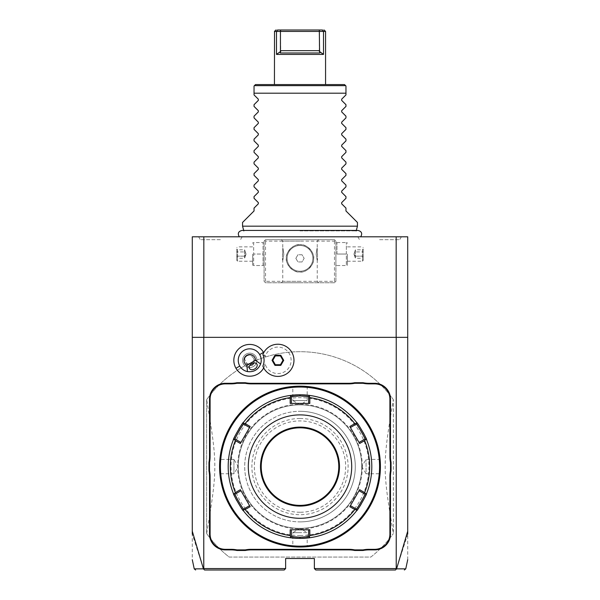 <?xml version="1.0" encoding="UTF-8"?>
<svg xmlns="http://www.w3.org/2000/svg" width="600" height="600" viewBox="0 0 600 600"><rect width="100%" height="100%" fill="white"/><g stroke="black" fill="none" stroke-linecap="round" stroke-linejoin="round"><path stroke-width="0.45" stroke-dasharray="3 2.25" d="M407.715 559.71L407.715 236.805L192.285 236.805L192.285 559.71M300 236.805L239.288 236.805L300 236.805M379.597 236.805L357.832 236.805L379.597 236.805M220.403 236.805L198.638 236.805L220.403 236.805M203.835 236.805L203.835 568.567L203.452 568.86L192.285 534.143M203.835 568.567L285.638 568.567L285.638 558.51L314.362 558.51L314.362 568.567L396.165 568.567L396.165 236.805M229.192 557.077L370.808 557.077A114.892 114.892 0 0 0 393.353 533.572A114.892 114.892 0 0 1 370.808 557.077L229.192 557.077A114.892 114.892 0 0 1 206.647 533.572L206.647 399.615L206.647 533.572A114.892 114.892 0 0 0 229.192 557.077M206.647 533.572C217.553 468.57 217.553 464.625 206.647 399.615A114.892 114.892 0 0 1 393.353 399.615L393.353 533.572L393.353 399.615C382.447 464.625 382.447 468.57 393.353 533.572M264.817 240.397L265.53 239.678L334.47 239.678L335.903 241.118L335.903 281.332L334.47 282.765L265.53 282.765L264.097 281.332L264.097 241.118L264.817 240.397L265.53 241.118L334.47 241.118L335.183 240.397L334.47 239.678L265.53 239.678L264.097 241.118L264.097 281.332L265.53 282.765L334.47 282.765L335.903 281.332L335.903 241.118L335.183 240.397M203.715 568.995L204.862 570L284.205 570L285.638 568.567M263.7 367.897A15.885 15.885 0 0 0 265.178 364.05A13.245 13.245 0 0 0 285.562 371.108A13.245 13.245 0 0 0 285.562 349.53A13.245 13.245 0 0 0 265.178 356.587A15.885 15.885 0 0 0 263.7 352.74M407.715 337.343L192.285 337.343M203.407 568.845C191.1 568.868 191.115 568.868 203.452 568.86M407.715 534.143L396.548 568.86L396.165 568.567M396.285 568.995L395.46 570M314.362 568.567L315.795 570L395.138 570M396.548 568.86C408.885 568.868 408.9 568.868 396.592 568.845M239.782 366.067A11.49 11.49 0 0 0 255.48 370.267A11.49 11.49 0 0 0 259.688 354.577L259.688 354.577A11.49 11.49 0 0 0 243.99 350.37A11.49 11.49 0 0 0 239.782 366.067L239.782 366.067M265.178 356.587L262.875 354.525A16.087 16.087 0 0 1 287.572 347.483A16.087 16.087 0 0 1 287.572 373.155A16.087 16.087 0 0 1 262.875 366.112L265.178 364.05M244.642 358.935A4.305 3.045 -30 0 1 247.11 355.77A4.305 3.045 -30 0 1 251.085 355.215C247.935 354.712 245.782 355.957 244.642 358.935L246 362.475L249.81 365.4M249.472 368.483L246 362.475M255.952 356.73A7.178 7.178 0 0 0 246.142 354.097A7.178 7.178 0 0 0 243.517 363.907A7.178 7.178 0 0 0 253.327 366.54A7.178 7.178 0 0 0 255.952 356.73A7.178 7.178 0 0 0 246.142 354.097A7.178 7.178 0 0 0 243.517 363.907A7.178 7.178 0 0 0 253.327 366.54A7.178 7.178 0 0 0 255.952 356.73M254.093 362.925L253.41 358.072L256.935 364.17M253.462 358.163L251.085 355.215M282.975 360.322L280.433 355.905L275.34 355.905L272.79 360.322L275.34 364.733L280.433 364.733L282.975 360.322M380.385 464.138L380.048 458.783L379.47 459.412L366.067 459.412L361.748 466.597A61.748 61.748 0 0 1 300 528.345A61.748 61.748 0 0 1 238.252 466.597A61.748 61.748 0 0 1 300 404.85A61.748 61.748 0 0 1 361.748 466.597A61.748 61.748 0 0 1 300 528.345A61.748 61.748 0 0 1 238.252 466.597A61.748 61.748 0 0 1 300 404.85A61.748 61.748 0 0 1 361.748 466.597A61.755 61.755 0 0 0 300 404.842A61.755 61.755 0 0 0 238.245 466.597A61.755 61.755 0 0 0 300 528.352A61.755 61.755 0 0 0 361.755 466.597L366.067 473.775L366.067 459.412L366.067 473.775L379.47 473.775L380.048 474.405L380.325 470.64M300 546.158A79.567 79.567 0 0 0 379.567 466.597A79.567 79.567 0 0 0 300 387.03A79.567 79.567 0 0 0 220.433 466.597A79.567 79.567 0 0 0 300 546.158M300.683 547.02L300 547.02A80.422 80.422 0 0 0 380.423 466.597A80.422 80.422 0 0 0 300 386.168L299.543 386.175M300.923 386.175L301.388 386.183L300.923 386.175M304.043 386.272L307.808 386.55L304.043 386.272M299.317 386.175L300 386.168A80.422 80.422 0 0 0 219.577 466.597A80.422 80.422 0 0 0 300 547.02L300.457 547.02M292.192 546.638L295.957 546.923L292.192 546.638L292.822 546.067L292.822 532.658L300 532.658L292.822 532.658L300 528.345A61.748 61.748 0 0 1 238.252 466.597A61.748 61.748 0 0 1 300 404.85A61.748 61.748 0 0 1 361.748 466.597A61.748 61.748 0 0 1 300 528.345A61.748 61.748 0 0 1 238.252 466.597A61.748 61.748 0 0 1 300 404.85A61.748 61.748 0 0 1 361.748 466.597A61.748 61.748 0 0 1 300 528.345L307.178 532.658L300 532.658L307.178 532.658L307.178 546.067L307.808 546.638L304.478 546.9M380.423 466.597C380.01 476.678 380.01 476.678 380.423 466.597L380.423 466.132L379.853 466.597C379.44 475.86 379.44 475.86 379.853 466.597C379.44 475.86 379.44 475.86 379.853 466.597C379.44 457.335 379.44 457.335 379.853 466.597C379.44 457.335 379.44 457.335 379.853 466.597L380.423 467.055M380.34 470.228L380.385 469.035M380.392 468.908L380.407 468.45M380.415 467.985L380.423 467.513M380.048 458.783L380.295 462M380.303 462.12L380.325 462.555M380.34 462.967L380.385 464.16M300 386.745C309.263 387.158 309.263 387.158 300 386.745C309.263 387.158 309.263 387.158 300 386.745C290.737 387.158 290.737 387.158 300 386.745C290.737 387.158 290.737 387.158 300 386.745L300 386.168L300 386.745M307.808 386.55L307.178 387.12L307.178 400.53L300 400.53L307.178 400.53L300 404.85L292.822 400.53L300 400.53L292.822 400.53L292.822 387.12L292.192 386.55L295.522 386.295M299.077 547.013L298.612 547.013L299.077 547.013M219.577 466.597C219.99 456.51 219.99 456.51 219.577 466.597L219.577 467.055L220.147 466.597C220.56 457.335 220.56 457.335 220.147 466.597C220.56 457.335 220.56 457.335 220.147 466.597C220.56 475.86 220.56 475.86 220.147 466.597C220.56 475.86 220.56 475.86 220.147 466.597L219.577 466.14M219.66 470.228L219.952 474.405L220.53 473.775L233.933 473.775L238.252 466.597L233.933 459.412L233.933 473.775L233.933 459.412L220.53 459.412L219.952 458.783L219.675 462.555M219.66 462.967L219.615 464.16M219.608 464.28L219.593 464.745M219.585 465.21L219.577 465.675M219.952 474.405L219.705 471.195M219.697 471.067L219.675 470.64M300 535.53A68.933 68.933 0 0 0 368.933 466.597A68.933 68.933 0 0 0 300 397.658A68.933 68.933 0 0 0 231.067 466.597A68.933 68.933 0 0 0 300 535.53M300.548 538.403A71.805 71.805 0 0 0 301.103 538.395M301.65 538.388A71.805 71.805 0 0 0 302.197 538.373M305.295 538.207A71.805 71.805 0 0 0 305.82 538.17M309.81 529.785L308.618 529.785L308.618 536.58L309.923 537.713A71.805 71.805 0 0 0 356.632 510.75A71.805 71.805 0 0 0 356.663 510.705M361.043 504.412A71.805 71.805 0 0 0 365.062 496.972M365.197 496.688A71.805 71.805 0 0 0 365.37 496.305M366.532 493.62A71.805 71.805 0 0 0 366.548 493.575A71.805 71.805 0 0 0 366.555 439.627A71.805 71.805 0 0 0 366.532 439.575M365.377 436.897A71.805 71.805 0 0 0 365.205 436.515M363.278 432.645A71.805 71.805 0 0 0 358.845 425.438M356.67 422.49A71.805 71.805 0 0 0 356.64 422.452A71.805 71.805 0 0 0 309.923 395.475L308.618 396.615L308.618 403.403L290.19 403.403M302.197 394.822A71.805 71.805 0 0 0 301.65 394.808M301.103 394.793A71.805 71.805 0 0 0 300.548 394.793M299.452 394.793A71.805 71.805 0 0 0 298.897 394.793M298.35 394.808A71.805 71.805 0 0 0 297.795 394.822M294.697 394.98A71.805 71.805 0 0 0 294.18 395.025M291.382 403.403L291.382 396.615L290.077 395.475A71.805 71.805 0 0 0 243.368 422.438A71.805 71.805 0 0 0 243.33 422.49M238.95 428.79A71.805 71.805 0 0 0 234.93 436.222M234.795 436.515A71.805 71.805 0 0 0 234.623 436.897M233.468 439.575A71.805 71.805 0 0 0 233.452 439.62A71.805 71.805 0 0 0 233.468 493.612M234.623 496.29A71.805 71.805 0 0 0 234.795 496.673M236.722 500.55A71.805 71.805 0 0 0 241.155 507.75M243.33 510.705A71.805 71.805 0 0 0 243.36 510.743A71.805 71.805 0 0 0 290.077 537.713L291.382 536.58L291.382 529.785L308.618 529.785M297.795 538.373A71.805 71.805 0 0 0 298.35 538.388M298.897 538.395A71.805 71.805 0 0 0 299.452 538.403M356.295 424.14L356.625 422.438L356.295 424.14L350.415 427.537L349.822 426.502M366.555 439.635L364.913 439.065L366.555 439.635L364.913 439.065L359.032 442.463L350.415 427.537M364.913 494.123L366.555 493.56L364.913 494.123L359.032 490.732L359.632 489.697M356.625 510.75L356.295 509.048L356.625 510.75L356.295 509.048L350.415 505.658L349.822 506.685M290.19 529.785L291.382 529.785M243.705 509.048L243.375 510.75L243.705 509.048L249.585 505.658L250.178 506.685M233.445 493.56L235.087 494.123L233.445 493.56L235.087 494.123L240.968 490.732L249.585 505.658M235.087 439.065L233.445 439.635L235.087 439.065L240.968 442.463L240.368 443.498M243.375 422.438L243.705 424.14L243.375 422.438L243.705 424.14L249.585 427.537L250.178 426.502M309.81 403.403L308.618 403.403M300 505.373A38.775 38.775 0 0 0 338.775 466.597A38.775 38.775 0 0 0 300 427.822A38.775 38.775 0 0 0 261.225 466.597A38.775 38.775 0 0 0 300 505.373M300 512.265A45.668 45.668 0 0 1 254.333 466.597A45.668 45.668 0 0 1 300 420.923A45.668 45.668 0 0 1 345.668 466.597A45.668 45.668 0 0 1 300 512.265M240.368 489.697L240.968 490.732M240.968 442.463L249.585 427.537M359.632 443.498L359.032 442.463M359.032 490.732L350.415 505.658M300 546.45C290.737 546.037 290.737 546.037 300 546.45C290.737 546.037 290.737 546.037 300 546.45C309.263 546.037 309.263 546.037 300 546.45C309.263 546.037 309.263 546.037 300 546.45L300 547.02L300 546.45M206.647 399.615A114.892 114.892 0 0 1 393.353 399.615M301.282 521.873A55.29 55.29 0 0 1 244.71 467.235A55.29 55.29 0 0 1 300 411.3A55.29 55.29 0 0 0 244.71 466.597A55.29 55.29 0 0 0 300 521.888A55.29 55.29 0 0 0 355.29 466.597A55.29 55.29 0 0 0 300 411.3A55.29 55.29 0 0 1 355.29 465.952A55.29 55.29 0 0 1 301.282 521.873L300 521.888M300 418.485A48.113 48.113 0 0 1 348.112 466.597A48.113 48.113 0 0 1 300 514.71A48.113 48.113 0 0 1 251.888 466.597A48.113 48.113 0 0 1 300 418.485M300 239.678L318.668 239.678L300 239.678M264.097 254.04L264.097 264.728L264.097 254.04M300 282.765L281.332 282.765L300 282.765M335.903 254.04L335.903 264.728L335.903 254.04M334.47 241.118L334.47 281.332L265.53 281.332L264.817 282.045M265.53 281.332L265.53 241.118M300 244.71A13.643 13.643 0 0 0 286.358 258.353A13.643 13.643 0 0 0 300 271.995A13.643 13.643 0 0 0 313.642 258.353A13.643 13.643 0 0 0 300 244.71C306.743 243.48 314.955 253.215 313.642 258.623C314.603 264.12 306.42 273.173 300 271.995C293.257 273.225 285.045 263.49 286.358 258.075C285.397 252.585 293.58 243.532 300 244.71C293.257 243.48 285.045 253.215 286.358 258.623C285.397 264.12 293.58 273.173 300 271.995C306.743 273.225 314.955 263.49 313.642 258.075C314.603 252.585 306.42 243.532 300 244.71A13.643 13.643 0 0 1 313.642 258.353A13.643 13.643 0 0 1 300 271.995A13.643 13.643 0 0 1 286.358 258.353A13.643 13.643 0 0 1 300 244.71M334.47 281.332L335.183 282.045M300 241.118L282.765 241.118L300 241.118M300 281.332L282.765 281.332L300 281.332M283.853 254.04C282.66 261.817 282.66 261.817 283.853 254.04C282.66 261.817 282.66 261.817 283.853 254.04C282.66 246.263 282.66 246.263 283.853 254.04C282.66 246.263 282.66 246.263 283.853 254.04M316.147 254.04C317.34 261.817 317.34 261.817 316.147 254.04C317.34 261.817 317.34 261.817 316.147 254.04C317.34 246.263 317.34 246.263 316.147 254.04C317.34 246.263 317.34 246.263 316.147 254.04M300 271.222A12.87 12.87 0 0 1 287.13 258.353A12.87 12.87 0 0 1 300 245.483A12.87 12.87 0 0 1 312.87 258.353A12.87 12.87 0 0 1 300 271.222A12.87 12.87 0 0 1 287.13 258.353A12.87 12.87 0 0 1 300 245.483A12.87 12.87 0 0 1 312.87 258.353A12.87 12.87 0 0 1 300 271.222M295.853 258.353L297.93 254.76L302.07 254.76L304.147 258.353L302.07 261.945L297.93 261.945L295.853 258.353L297.93 254.76L302.07 254.76L304.147 258.353L302.07 261.945L297.93 261.945L295.853 258.353M317.52 254.04L317.52 260.077L317.52 254.04M317.235 254.04L317.235 248.295L317.235 254.04M282.48 254.04L282.48 260.077L282.48 254.04M282.765 254.04L282.765 248.295L282.765 254.04M336.945 254.04L336.945 242.55L336.945 254.04L346.35 254.04L346.35 242.55L346.35 265.53L346.35 254.04L336.945 254.04M336.945 242.55L346.35 242.55L336.945 242.55M336.945 265.53L346.35 265.53L336.945 265.53M347.392 254.04L347.392 264.728L347.392 254.04M362.475 254.04L362.475 261.225L362.475 254.04M363.195 254.04L363.195 260.505L363.195 254.04M363.195 248.947L363.195 251.498L363.195 248.947L362.452 249.795L362.452 256.163L362.452 249.795L355.433 249.795L353.888 254.04L355.433 258.285L355.433 256.163L362.452 256.163L362.452 258.285L362.452 256.163L363.195 256.59L363.195 251.498L363.195 259.14L363.195 256.59L362.452 256.163L355.433 256.163L353.888 254.04L355.433 251.917L362.452 251.917L363.195 251.498L362.452 251.917L355.433 251.917L355.433 249.795L355.433 251.917L353.888 254.04L355.433 256.163L355.433 251.917L355.433 258.285L362.452 258.285L363.195 259.14M263.055 265.53L263.055 254.04L263.055 265.53L253.65 265.53L253.65 254.04L263.055 254.04L263.055 242.55L263.055 254.04L253.65 254.04L253.65 242.55L263.055 242.55L253.65 242.55L253.65 265.53L263.055 265.53M252.608 254.04L252.608 264.728L252.608 254.04M237.525 254.04L237.525 261.225L237.525 254.04M236.805 254.04L236.805 260.505L236.805 254.04M236.805 248.947L236.805 251.498L236.805 248.947L237.548 249.795L237.548 256.163L237.548 249.795L244.567 249.795L246.112 254.04L244.567 258.285L244.567 256.163L237.548 256.163L237.548 258.285L237.548 256.163L236.805 256.59L236.805 251.498L236.805 259.14L236.805 256.59L237.548 256.163L244.567 256.163L246.112 254.04L244.567 251.917L237.548 251.917L236.805 251.498L237.548 251.917L244.567 251.917L244.567 249.795L244.567 251.917L246.112 254.04L244.567 256.163L244.567 251.917L244.567 258.285L237.548 258.285L236.805 259.14M300 230.903L356.183 230.903L300 230.903M357.45 226.178L242.55 226.178M357.45 222.45L345.96 210.96L345.96 208.087L341.678 203.812L341.678 202.59L345.96 198.315L345.96 196.597L341.678 192.322L341.678 191.1L345.96 186.825L345.96 185.108L341.678 180.833L341.678 179.618L345.96 175.335L345.96 173.618L341.678 169.343L341.678 168.127L345.96 163.845L345.96 162.135L341.678 157.852L341.678 156.637L345.96 152.355L345.96 150.645L341.678 146.363L341.678 145.148L345.96 140.865L345.96 139.155L341.678 134.873L341.678 133.657L345.96 129.382L345.96 127.665L341.678 123.382L341.678 122.167L345.96 117.892L345.96 116.175L341.678 111.9L341.678 110.677L345.96 106.403L345.96 104.685L341.678 100.41L341.678 99.188L345.96 94.912L345.96 93.195L254.04 93.195L254.04 94.912L258.322 99.188L258.322 100.41L254.04 104.685L254.04 106.403L258.322 110.677L258.322 111.9L254.04 116.175L254.04 117.892L258.322 122.167L258.322 123.382L254.04 127.665L254.04 129.382L258.322 133.657L258.322 134.873L254.04 139.155L254.04 140.865L258.322 145.148L258.322 146.363L254.04 150.645L254.04 152.355L258.322 156.637L258.322 157.852L254.04 162.135L254.04 163.845L258.322 168.127L258.322 169.343L254.04 173.618L254.04 175.335L258.322 179.618L258.322 180.833L254.04 185.108L254.04 186.825L258.322 191.1L258.322 192.322L254.04 196.597L254.04 198.315L258.322 202.59L258.322 203.812L254.04 208.087L254.04 210.96L242.55 222.45M254.04 86.01L255.48 84.578L344.52 84.578L345.96 86.01M274.433 84.578L325.567 84.578L274.433 84.578M325.56 31.44L324.93 31.44M324.832 31.44L324.353 31.44M323.993 31.44L322.418 30C324.69 30 324.69 30 322.418 30L280.695 30L280.44 31.432L276.495 31.432L276.495 54.412L280.718 51.352L279.938 52.927M320.017 52.238L323.505 54.412L276.495 54.412M276.022 31.44L275.535 31.44M275.415 31.44L274.897 31.44M324.127 30L323.587 30M319.942 52.965L280.14 52.98M277.582 30C275.31 30 275.31 30 277.582 30L277.237 30.457M276.555 30L275.873 30M276.495 31.432L276.923 30.87M323.505 31.44L319.56 31.432L319.305 30M319.282 51.352L319.56 31.432L280.44 31.432L280.718 51.352M319.98 52.957L320.07 52.335M379.597 239.678L399.705 239.678L379.597 239.678M220.403 239.678L200.295 239.678L220.403 239.678M362.332 466.597A62.332 62.332 0 0 1 300 528.923A62.332 62.332 0 0 1 237.667 466.597A62.332 62.332 0 0 1 300 404.265A62.332 62.332 0 0 1 362.332 466.597M290.077 537.713L291.382 536.58L290.077 537.713M309.923 395.475L308.618 396.615L309.923 395.475M254.415 85.642L345.585 85.642M319.56 50.677L280.44 50.677M309.923 537.713L308.618 536.58M290.077 395.475L291.382 396.615M281.332 239.678L282.765 241.118L282.765 248.295M281.332 282.765L282.765 281.332L282.765 259.785M317.235 259.785L317.235 281.332L318.668 282.765M318.668 239.678L317.235 241.118L317.235 248.295M335.903 264.728L336.233 265.53M335.903 243.36L336.233 242.55M347.392 243.36L347.07 242.55M347.392 264.728L347.07 265.53M347.392 261.225L362.475 261.225L363.195 260.505M347.392 246.862L362.475 246.862L363.195 247.583M264.097 264.728L263.767 265.53M264.097 243.36L263.767 242.55M252.608 243.36L252.93 242.55M252.608 264.728L252.93 265.53M252.608 261.225L237.525 261.225L236.805 260.505M252.608 246.862L237.525 246.862L236.805 247.583M356.31 230.43L356.183 230.903L358.005 230.43L241.995 230.43L243.817 230.903L243.69 230.43M401.362 236.805L399.705 239.678M357.832 236.805L359.498 239.678M242.167 236.805L240.502 239.678M198.638 236.805L200.295 239.678"/><path stroke-width="0.9" d="M192.285 534.143L192.285 236.805L407.715 236.805L407.715 337.343L396.225 337.343L396.225 568.567L314.362 568.567L314.362 558.51L285.638 558.51L285.638 568.567L203.775 568.567L203.775 337.343L396.225 337.343M192.285 531.173L203.407 568.845L204.54 570L284.205 570L285.638 568.567M263.7 352.74A15.885 15.885 0 0 0 241.792 346.56A15.885 15.885 0 0 0 249.945 376.207A15.885 15.885 0 0 0 263.7 367.897M390.48 534.097L390.48 476.618A29.588 29.588 0 0 1 391.05 470.82L391.05 462.375A29.588 29.588 0 0 1 390.48 456.57L390.48 399.097A15.795 15.795 0 0 0 374.678 383.295L368.91 383.295A29.588 29.588 0 0 1 363.105 382.725L354.66 382.725A29.588 29.588 0 0 1 348.855 383.295L251.145 383.295A29.588 29.588 0 0 1 245.34 382.725L236.895 382.725A29.588 29.588 0 0 1 231.09 383.295L225.322 383.295A15.795 15.795 0 0 0 209.52 399.097L209.52 456.57A29.588 29.588 0 0 1 208.95 462.375L208.95 470.82A29.588 29.588 0 0 1 209.52 476.618L209.52 534.097A15.795 15.795 0 0 0 225.322 549.893L231.09 549.893A29.588 29.588 0 0 1 236.895 550.47L245.34 550.47A29.588 29.588 0 0 1 251.145 549.893L348.855 549.893A29.588 29.588 0 0 1 354.66 550.47L363.105 550.47A29.588 29.588 0 0 1 368.91 549.893L374.678 549.893A15.795 15.795 0 0 0 390.48 534.097L389.903 534.097L389.903 476.618A30.157 30.157 0 0 1 390.48 470.76L391.05 470.82M192.285 337.343L203.775 337.343M396.225 568.567L396.592 568.845L407.715 531.173L407.715 337.343M407.715 531.173L407.715 534.143M396.165 337.343L396.165 236.805M203.835 337.343L203.835 236.805M203.407 568.845C191.1 568.868 191.115 568.868 203.452 568.86M314.362 568.567L315.795 570L395.46 570L396.533 568.875M396.548 568.86C408.885 568.868 408.9 568.868 396.592 568.845M262.875 354.525L262.868 354.548A14.348 14.348 0 0 1 262.868 366.09L262.875 366.112M246.862 365.295L247.462 371.58A11.49 11.49 0 0 1 243.99 350.37A11.49 11.49 0 0 1 260.625 363.983L255.48 360.322A5.745 5.745 0 0 0 244.335 358.358A5.745 5.745 0 0 0 246.862 365.295L255.48 360.322M247.462 371.58C253.74 372.33 258.127 369.795 260.625 363.983M254.722 368.962A4.305 3.045 -30 0 1 249.472 368.483A4.305 3.045 -30 0 1 251.678 363.683A4.305 3.045 -30 0 1 256.935 364.17A4.305 3.045 -30 0 1 254.722 368.962M249.81 365.4L252.42 364.972L254.093 362.925M262.868 366.09A16.087 16.087 0 0 0 287.565 373.163A16.087 16.087 0 0 0 287.565 347.475A16.087 16.087 0 0 0 262.868 354.548M280.8 365.37L283.718 360.322L280.8 355.267L274.965 355.267L272.048 360.322L274.965 365.37L280.8 365.37L280.433 364.733L282.975 360.322L280.433 355.905L275.34 355.905L272.79 360.322L275.34 364.733L280.433 364.733M283.718 360.322L282.975 360.322M274.965 365.37L275.34 364.733M272.048 360.322L272.79 360.322M274.965 355.267L275.34 355.905M280.8 355.267L280.433 355.905M363.105 550.47L363.053 549.893A30.157 30.157 0 0 1 368.91 549.322L374.678 549.322A15.225 15.225 0 0 0 389.903 534.097M363.053 549.893L354.72 549.893L354.66 550.47M245.34 550.47L245.28 549.893A30.157 30.157 0 0 1 251.145 549.322L348.855 549.322A30.157 30.157 0 0 1 354.72 549.893M245.28 549.893L236.947 549.893L236.895 550.47M208.95 470.82L209.52 470.76A30.157 30.157 0 0 1 210.097 476.618L210.097 534.097A15.225 15.225 0 0 0 225.322 549.322L231.09 549.322A30.157 30.157 0 0 1 236.947 549.893M209.52 470.76L209.52 462.428L208.95 462.375M236.895 382.725L236.947 383.295A30.157 30.157 0 0 1 231.09 383.873L225.322 383.873A15.225 15.225 0 0 0 210.097 399.097L210.097 456.57A30.157 30.157 0 0 1 209.52 462.428M236.947 383.295L245.28 383.295L245.34 382.725M354.66 382.725L354.72 383.295A30.157 30.157 0 0 1 348.855 383.873L251.145 383.873A30.157 30.157 0 0 1 245.28 383.295M354.72 383.295L363.053 383.295L363.105 382.725M391.05 462.375L390.48 462.428A30.157 30.157 0 0 1 389.903 456.57L389.903 399.097A15.225 15.225 0 0 0 374.678 383.873L368.91 383.873A30.157 30.157 0 0 1 363.053 383.295M390.48 462.428L390.48 470.76M300.457 386.175L300.923 386.175L300.457 386.175M303.63 386.25L304.043 386.272L303.63 386.25M300 386.168L300 386.168A80.422 80.422 0 0 0 219.577 466.597A80.422 80.422 0 0 0 300 547.02L300 547.02A80.422 80.422 0 0 0 380.423 466.597A80.422 80.422 0 0 0 300 386.168M301.395 547.013L301.86 546.998M304.478 546.9L307.808 546.638M380.325 470.64L380.34 470.228M380.407 468.45L380.415 467.985M380.423 467.513L380.423 467.055M380.325 462.555L380.34 462.967M298.605 386.183L298.14 386.19M295.522 386.295L292.192 386.55M299.543 547.02L299.077 547.013L299.543 547.02M296.37 546.938L295.957 546.923L296.37 546.938M219.675 462.555L219.66 462.967M219.593 464.745L219.585 465.21M219.577 465.675L219.577 466.14M219.577 467.055L219.577 467.52L219.577 467.055M219.675 470.64L219.66 470.228M300 387.03A79.567 79.567 0 0 0 220.433 466.597A79.567 79.567 0 0 0 300 546.158A79.567 79.567 0 0 0 379.567 466.597A79.567 79.567 0 0 0 300 387.03M309.907 537.72A71.805 71.805 0 0 0 309.923 537.713L300 538.403A71.805 71.805 0 0 0 300.548 538.403M301.103 538.395A71.805 71.805 0 0 0 301.65 538.388M302.197 538.373A71.805 71.805 0 0 0 302.745 538.35M302.798 538.35A71.805 71.805 0 0 0 305.295 538.207M305.82 538.17A71.805 71.805 0 0 0 309.69 537.75M356.632 510.75A71.805 71.805 0 0 0 356.64 510.743A71.805 71.805 0 0 1 309.923 537.713L309.27 537.143L309.81 535.582A69.683 69.683 0 0 0 354.84 509.58L356.46 509.895L356.632 510.75C356.903 511.77 367.567 493.305 366.555 493.56A71.805 71.805 0 0 0 366.555 493.56L365.73 493.845L364.65 492.592A69.683 69.683 0 0 0 364.65 440.595L365.73 439.35L366.555 439.627A71.805 71.805 0 0 0 366.548 439.62A71.805 71.805 0 0 1 366.555 493.56M356.782 510.555A71.805 71.805 0 0 0 361.043 504.412M365.37 496.305A71.805 71.805 0 0 0 366.368 494.018M366.457 439.403A71.805 71.805 0 0 0 365.377 436.897M365.205 436.515A71.805 71.805 0 0 0 363.278 432.645M358.425 424.845A71.805 71.805 0 0 0 356.933 422.835M300.548 394.793A71.805 71.805 0 0 0 300 394.785L309.923 395.475A71.805 71.805 0 0 1 356.632 422.438A71.805 71.805 0 0 0 356.632 422.438C356.918 421.44 367.575 439.92 366.555 439.635M290.985 403.403L291.382 403.403L291.382 396.615L300 395.94L308.618 396.615L309.923 395.475A71.805 71.805 0 0 0 309.907 395.475M309.69 395.445A71.805 71.805 0 0 0 302.798 394.845M302.745 394.838A71.805 71.805 0 0 0 302.197 394.822M301.65 394.808A71.805 71.805 0 0 0 301.103 394.793M309.015 529.785L308.618 529.785L308.618 536.58L309.27 537.143M308.618 536.58L300 537.255L291.382 536.58L291.382 529.785L290.985 529.785M299.452 538.403A71.805 71.805 0 0 0 300 538.403L290.077 537.713A71.805 71.805 0 0 1 243.368 510.75C243.083 511.748 232.425 493.268 233.445 493.56A71.805 71.805 0 0 1 233.445 439.627A71.805 71.805 0 0 0 233.445 439.627L234.27 439.35L235.35 440.595A69.683 69.683 0 0 0 235.35 492.592L234.27 493.845L233.445 493.56A71.805 71.805 0 0 0 233.452 493.575M233.445 439.635C232.425 439.92 243.083 421.44 243.375 422.438A71.805 71.805 0 0 1 290.077 395.475L300 394.785A71.805 71.805 0 0 0 299.452 394.793M298.897 394.793A71.805 71.805 0 0 0 298.35 394.808M297.795 394.822A71.805 71.805 0 0 0 297.255 394.838M297.195 394.845A71.805 71.805 0 0 0 294.697 394.98M294.18 395.025A71.805 71.805 0 0 0 290.31 395.445M290.093 395.475A71.805 71.805 0 0 0 290.077 395.475L290.73 396.045L290.19 397.612A69.683 69.683 0 0 0 245.16 423.607L243.54 423.293L243.368 422.438A71.805 71.805 0 0 0 243.36 422.452M243.218 422.64A71.805 71.805 0 0 0 241.575 424.845M241.335 425.183A71.805 71.805 0 0 0 238.95 428.79M234.623 436.897A71.805 71.805 0 0 0 233.632 439.17M233.542 493.793A71.805 71.805 0 0 0 234.623 496.29M234.795 496.673A71.805 71.805 0 0 0 236.722 500.55M241.575 508.35A71.805 71.805 0 0 0 243.067 510.36M243.36 510.743A71.805 71.805 0 0 0 243.368 510.75L243.54 509.895L245.16 509.58A69.683 69.683 0 0 0 290.19 535.582L290.73 537.143L290.077 537.713A71.805 71.805 0 0 0 290.093 537.72M290.31 537.75A71.805 71.805 0 0 0 297.195 538.35M297.255 538.35A71.805 71.805 0 0 0 297.795 538.373M298.35 538.388A71.805 71.805 0 0 0 298.897 538.395M291.382 396.615L290.73 396.045M356.632 422.438L356.46 423.293L354.84 423.607A69.683 69.683 0 0 0 309.81 397.612L309.27 396.045M350.22 427.192L350.415 427.537L356.295 424.14L356.46 423.293M356.295 424.14C356.655 423.285 365.843 439.207 364.913 439.065L365.73 439.35M359.235 490.38L359.032 490.732L364.913 494.123L365.73 493.845M364.913 494.123C365.843 493.995 356.647 509.91 356.295 509.048L356.46 509.895M354.84 509.58L349.822 506.685L359.632 489.697L364.65 492.592M350.22 506.002L350.415 505.658L356.295 509.048M290.19 535.582L290.19 529.785L309.81 529.785L309.81 535.582M300 518.295A51.705 51.705 0 0 0 351.705 466.597A51.705 51.705 0 0 0 300 414.893A51.705 51.705 0 0 0 248.295 466.597A51.705 51.705 0 0 0 300 518.295M309.81 397.612L309.81 403.403L290.19 403.403L290.19 397.612M364.65 440.595L359.632 443.498L349.822 426.502L354.84 423.607M291.382 536.58L290.73 537.143M249.78 506.002L249.585 505.658L243.705 509.048L243.54 509.895M243.705 509.048C243.345 509.903 234.157 493.98 235.087 494.123L234.27 493.845M240.765 442.808L240.968 442.463L235.087 439.065L234.27 439.35M235.087 439.065C234.157 439.215 243.345 423.285 243.705 424.14L243.54 423.293M245.16 423.607L250.178 426.502L240.368 443.498L235.35 440.595M249.78 427.192L249.585 427.537L243.705 424.14M235.35 492.592L240.368 489.697L250.178 506.685L245.16 509.58M308.618 396.615L308.618 403.403L309.015 403.403M300 505.373A38.775 38.775 0 0 0 338.775 466.597A38.775 38.775 0 0 0 300 427.822A38.775 38.775 0 0 0 261.225 466.597A38.775 38.775 0 0 0 300 505.373M235.087 494.123L240.968 490.732L240.765 490.38M364.913 439.065L359.032 442.463L359.235 442.808M243.817 230.903L242.55 226.178L357.45 226.178L356.183 230.903M357.45 226.178L357.45 222.45L345.96 210.96L345.96 208.087L341.678 203.812L341.678 202.59L345.96 198.315L345.96 196.597L341.678 192.322L341.678 191.1L345.96 186.825L345.96 185.108L341.678 180.833L341.678 179.618L345.96 175.335L345.96 173.618L341.678 169.343L341.678 168.127L345.96 163.845L345.96 162.135L341.678 157.852L341.678 156.637L345.96 152.355L345.96 150.645L341.678 146.363L341.678 145.148L345.96 140.865L345.96 139.155L341.678 134.873L341.678 133.657L345.96 129.382L345.96 127.665L341.678 123.382L341.678 122.167L345.96 117.892L345.96 116.175L341.678 111.9L341.678 110.677L345.96 106.403L345.96 104.685L341.678 100.41L341.678 99.188L345.96 94.912L345.96 86.01L345.96 93.195L254.04 93.195L254.04 86.01L254.04 94.912L258.322 99.188L258.322 100.41L254.04 104.685L254.04 106.403L258.322 110.677L258.322 111.9L254.04 116.175L254.04 117.892L258.322 122.167L258.322 123.382L254.04 127.665L254.04 129.382L258.322 133.657L258.322 134.873L254.04 139.155L254.04 140.865L258.322 145.148L258.322 146.363L254.04 150.645L254.04 152.355L258.322 156.637L258.322 157.852L254.04 162.135L254.04 163.845L258.322 168.127L258.322 169.343L254.04 173.618L254.04 175.335L258.322 179.618L258.322 180.833L254.04 185.108L254.04 186.825L258.322 191.1L258.322 192.322L254.04 196.597L254.04 198.315L258.322 202.59L258.322 203.812L254.04 208.087L254.04 210.96L242.55 222.45L242.55 226.178M345.96 86.01L344.52 84.578L255.48 84.578L254.04 86.01M274.522 31.44L274.433 84.578M275.873 30L274.44 31.44L276.022 31.44M276.495 54.412L276.495 31.44L280.44 31.432L280.44 50.677L319.56 50.677L319.8 52.98L280.2 52.98L280.718 51.352L276.495 54.412L323.505 54.412L323.505 31.44L323.505 54.412L319.282 51.352M319.56 50.677L319.305 30L277.582 30L276.495 31.432L277.582 30L280.695 30L280.44 31.432L325.56 31.44L325.567 84.578M323.505 31.432L322.418 30C324.69 30 324.69 30 322.418 30L319.305 30M280.718 51.352L280.44 50.677M277.582 30C275.31 30 275.31 30 277.582 30M239.782 366.067L235.972 368.265M259.688 354.577L263.49 352.373M389.903 476.618L390.48 476.618M374.678 549.322L374.678 549.893M368.91 549.322L368.91 549.893M348.855 549.322L348.855 549.893M251.145 549.322L251.145 549.893M231.09 549.322L231.09 549.893M225.322 549.322L225.322 549.893M210.097 534.097L209.52 534.097M210.097 476.618L209.52 476.618M210.097 456.57L209.52 456.57M210.097 399.097L209.52 399.097M225.322 383.873L225.322 383.295M231.09 383.873L231.09 383.295M251.145 383.873L251.145 383.295M348.855 383.873L348.855 383.295M368.91 383.873L368.91 383.295M374.678 383.873L374.678 383.295M389.903 399.097L390.48 399.097M389.903 456.57L390.48 456.57M300 538.403L300 537.255M300 394.785L300 395.94M300 427.103A39.495 39.495 0 0 0 260.505 466.597A39.495 39.495 0 0 0 300 506.092A39.495 39.495 0 0 0 339.495 466.597A39.495 39.495 0 0 0 300 427.103M345.585 85.642L254.415 85.642M192.285 559.71L194.235 568.86L195.638 570M407.715 559.71L405.765 568.86L404.362 570M360.712 236.805C362.58 233.513 361.673 231.382 358.005 230.43L241.995 230.43C238.327 231.382 237.42 233.513 239.288 236.805M325.56 31.44L324.127 30"/></g></svg>
